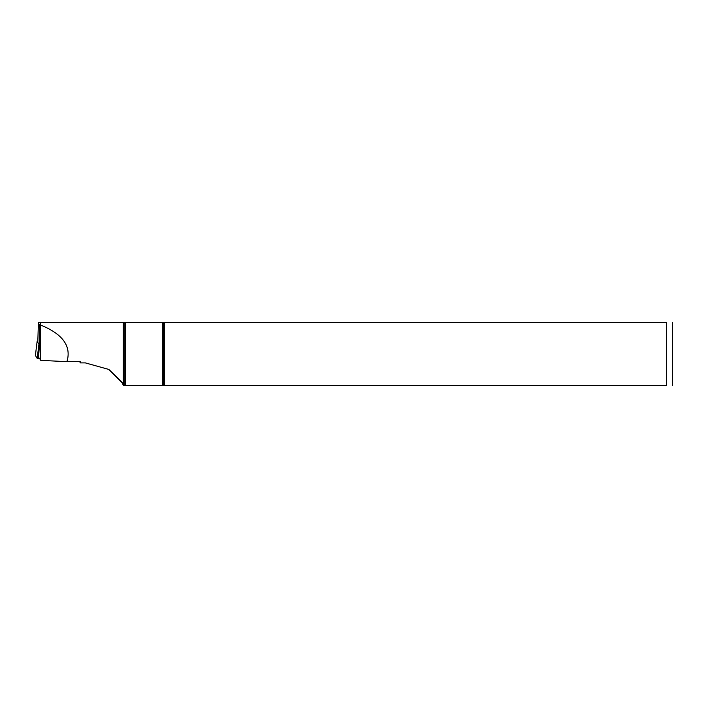 <?xml version="1.0" encoding="UTF-8"?>
<svg xmlns="http://www.w3.org/2000/svg" width="708" height="708" viewBox="0 0 708 708"><rect width="100%" height="100%" fill="white"/><g stroke="black" fill="none" stroke-linecap="round" stroke-linejoin="round"><path stroke-width="1.06" d="M666.44 385.656C674.565 385.656 674.565 385.656 666.44 385.656C674.565 385.656 674.565 385.656 666.44 385.656L164.291 385.656L666.44 385.656C674.352 385.674 674.352 385.674 666.44 385.656C674.352 385.674 674.352 385.674 666.44 385.656L666.44 322.344C674.352 322.335 674.352 322.335 666.44 322.344C674.352 322.335 674.352 322.335 666.44 322.344C674.565 322.344 674.565 322.344 666.44 322.344C674.565 322.344 674.565 322.344 666.44 322.344L40.436 322.344L40.719 360.354L66.933 361.673C71.588 346.283 62.844 334.087 40.719 325.087M79.668 361.673L80.393 362.885L85.323 362.885L108.528 369.355L122.422 383.046L123.289 384.586L123.289 322.344L124.254 322.344L124.254 385.656L123.528 385.656L162.707 385.656L162.707 322.344L163.672 322.344L163.672 385.656L162.707 385.656L164.291 385.656L164.291 322.344M672.6 385.621L672.6 322.379L672.538 385.656M121.466 381.585L109.218 369.78M121.263 381.223L123.289 384.586M37.79 342.628L38.409 322.344L40.436 322.344M38.329 323.786L39.436 324.707L39.427 344.557L38.506 358.593L39.71 358.664M80.393 362.885L80.402 361.673L66.933 361.673M39.391 358.133L40.719 360.354M123.528 385.656L121.369 381.373M125.599 385.656L125.599 322.344M37.798 341.424L37.117 341.513L35.4 355.434L37.188 358.398L38.506 358.593M35.4 355.425L37.117 341.513L39.409 344.557M39.436 324.707L39.436 341.61M38.896 344.477L37.188 358.398M122.422 383.046L122.015 382.373"/></g></svg>
